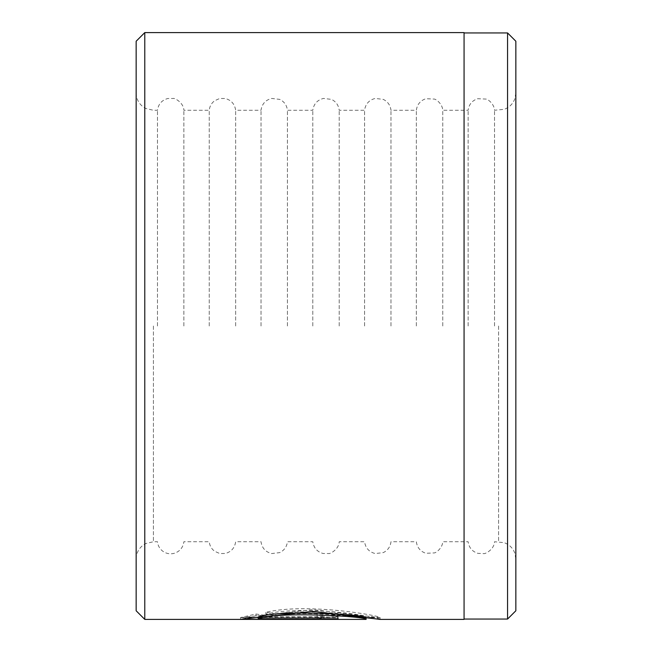 <?xml version="1.0" encoding="UTF-8"?>
<svg xmlns="http://www.w3.org/2000/svg" width="652" height="652" viewBox="0 0 652 652"><rect width="100%" height="100%" fill="white"/><g stroke="black" fill="none" stroke-linecap="round" stroke-linejoin="round"><path stroke-width="0.49" stroke-dasharray="3.26 2.44" d="M464.069 619.4L464.069 32.6M507.566 32.942L507.566 619.058M366.082 617.672L366.106 617.672C368.364 616.751 309.871 607.908 275.82 614.037L275.82 615.79C309.79 609.693 368.404 618.479 366.106 619.392M275.82 614.037L265.869 612.277C307.956 602.334 383.066 616.205 380.1 617.672L312.797 609.587L240.531 617.623L240.531 619.351M380.075 619.4L380.1 619.392C383.009 617.941 308.062 604.151 265.869 614.037L275.82 615.79M380.1 617.672L380.1 619.392M317.133 615.358L317.133 613.239C329.92 613.63 336.921 614.608 338.119 616.164C336.905 617.208 329.912 617.672 317.133 617.542L240.531 617.542L255.975 614.029L265.926 615.439L258.257 616.792L317.133 616.792L324.134 616.164C323.726 615.7 321.395 615.431 317.133 615.358L317.133 617.102C321.395 617.175 323.726 617.436 324.134 617.892L317.133 618.52L258.257 618.52L265.926 617.183L255.975 615.773L240.531 619.27L317.133 619.27C329.904 619.392 336.905 618.935 338.119 617.892C336.921 616.352 329.92 615.382 317.133 614.991L317.133 617.102M324.134 616.164L324.134 617.892M338.119 616.164L338.119 617.892M157.466 326L157.466 110.261L157.466 326M183.872 326L183.872 110.261L183.872 326M209.243 326L209.243 110.261L209.243 326M235.649 326L235.649 110.261L235.649 326M261.02 326L261.02 110.261L261.02 326M287.426 326L287.426 110.261L287.426 326M312.797 326L312.797 110.261L312.797 326M339.203 326L339.203 110.261L339.203 326M364.574 326L364.574 110.261L364.574 326M390.98 326L390.98 110.261L390.98 326M416.351 326L416.351 110.261L416.351 326M442.757 326L442.757 110.261L442.757 326M468.128 326L468.128 110.261L468.128 326M494.534 326L494.534 110.261L494.534 326M515.846 610.769L515.846 41.231M136.154 41.231L136.154 610.769M144.785 619.4L144.785 32.6M258.257 616.792L258.257 618.52M265.926 615.439L265.926 617.183M255.975 614.029L255.975 615.773M240.531 617.542L240.531 619.27M317.133 613.239L317.133 614.991M265.869 612.277L265.869 614.037M258.257 617.623L338.119 617.623L338.119 618.764L338.119 617.036L258.257 617.036M240.531 617.623L248.95 617.623M338.119 617.623L338.119 617.036M464.069 326L464.069 32.942L464.069 326M317.133 617.542L317.133 619.27M498.584 326L498.584 541.739L498.584 326M153.416 326L153.416 541.739L153.416 326M317.133 616.792L317.133 618.52M136.154 93.008C136.276 98.525 138.469 103.049 142.731 106.561L145.82 108.501L153.416 110.261L157.466 110.261C158.355 104.124 161.778 100.204 167.751 98.509L173.399 98.468C174.133 97.767 183.652 102.38 183.872 110.261L209.243 110.261C209.667 106.349 211.435 103.187 214.557 100.783L219.716 98.468L225.372 98.509C231.338 100.204 234.761 104.124 235.649 110.261L261.02 110.261C261.949 103.953 265.511 100.009 271.688 98.428L279.749 99.389C284.256 101.639 286.815 105.265 287.426 110.261L312.797 110.261C313.726 103.953 317.288 100.009 323.465 98.428L331.526 99.389C336.033 101.639 338.592 105.265 339.203 110.261L364.574 110.261C365.503 103.953 369.065 100.009 375.242 98.428L383.303 99.389C387.81 101.639 390.369 105.265 390.98 110.261L416.351 110.261C417.15 104.459 420.32 100.604 425.87 98.705L434.354 99.08C436.009 99.161 442.472 103.88 442.757 110.261L468.128 110.261C468.927 104.459 472.097 100.604 477.647 98.705L486.131 99.08C487.786 99.161 494.249 103.88 494.534 110.261L504.175 109.332C509.22 107.49 512.733 104.084 514.73 99.104L515.846 93.008M136.154 558.992C136.276 553.475 138.469 548.951 142.731 545.439L145.82 543.499L153.416 541.739L157.466 541.739C157.898 545.732 159.724 548.927 162.943 551.331C166.252 553.613 169.862 554.314 173.782 553.442C179.65 551.698 183.008 547.794 183.872 541.739L209.243 541.739C209.667 545.651 211.435 548.813 214.557 551.217L219.716 553.532L225.372 553.491C231.338 551.796 234.761 547.876 235.649 541.739L261.02 541.739C261.949 548.047 265.511 551.991 271.688 553.572L279.749 552.611C284.256 550.361 286.815 546.735 287.426 541.739L312.797 541.739C313.685 547.876 317.108 551.796 323.074 553.491L328.73 553.532C329.814 554.143 338.991 549.449 339.203 541.739L364.574 541.739C365.503 548.047 369.065 551.991 375.242 553.572L383.303 552.611C387.81 550.361 390.369 546.735 390.98 541.739L416.351 541.739C417.15 547.541 420.32 551.396 425.87 553.295L434.354 552.92C436.009 552.839 442.472 548.12 442.757 541.739L468.128 541.739C468.943 547.623 472.178 551.494 477.834 553.344L483.678 553.605C484.68 554.29 494.192 549.84 494.534 541.739L504.175 542.668C509.22 544.51 512.733 547.916 514.73 552.896L515.846 558.992M380.075 617.672L371.575 617.672"/><path stroke-width="0.98" d="M507.566 619.058L507.566 32.942L515.846 41.231L515.846 610.769L507.566 619.058L464.069 619.058M258.257 618.764L258.257 617.036C277.255 609.229 369.545 614.901 366.106 617.672L366.082 619.4C369.529 616.645 277.312 610.997 258.257 618.764L338.119 618.764L338.119 619.351L240.531 619.351L312.789 611.364L380.075 619.4L464.069 619.4L464.069 32.6L144.785 32.6L144.785 619.4L136.154 610.769L136.154 41.231L144.785 32.6M338.119 618.764L338.119 619.351M248.95 617.623L258.257 617.623M366.082 619.4L144.785 619.4M371.575 617.672L366.082 617.672M464.069 32.942L507.566 32.942"/></g></svg>
